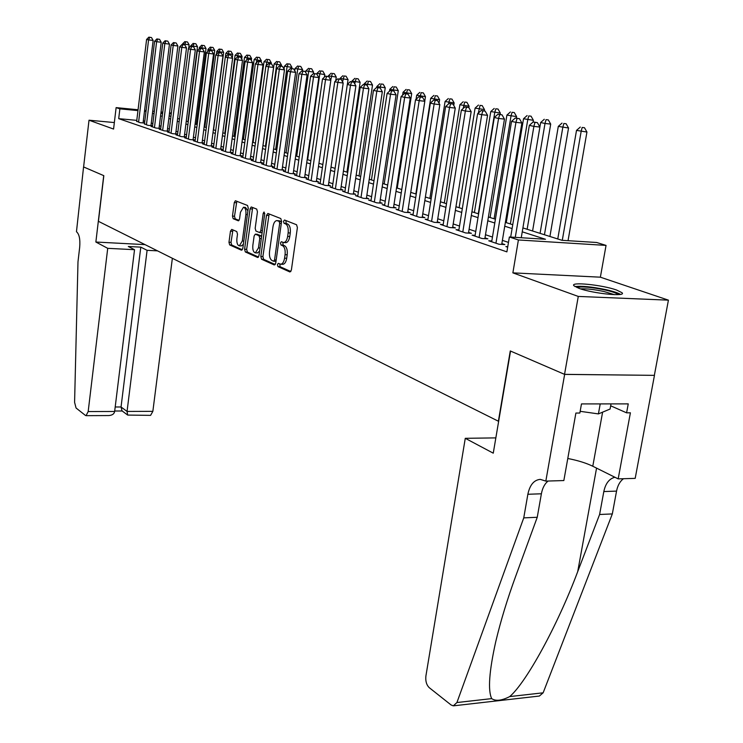 <?xml version="1.0" encoding="UTF-8"?>
<svg xmlns="http://www.w3.org/2000/svg" width="743" height="743" viewBox="0 0 743 743"><rect width="100%" height="100%" fill="white"/><g stroke="black" fill="none" stroke-linecap="round" stroke-linejoin="round"><path stroke-width="1.11" d="M277.436 264.647L277.984 266.616L289.891 271.966L291.367 270.127L297.395 227.59L296.578 224.757L284.513 220.012L283.501 221.349L284.049 223.29L285.591 223.903C287.717 225.231 288.563 228.212 288.145 232.865L287.652 236.395C286.974 240.193 285.674 242.246 283.742 242.543L281.309 241.716L280.464 243.054L281.012 245.014L282.544 245.664C284.653 247.029 285.498 250.029 285.08 254.663L284.578 258.174C283.919 261.917 282.637 263.932 280.743 264.22L278.272 263.338L277.436 264.647M279.767 263.969L280.092 266.718L290.866 271.548M285.906 220.56L286.166 223.429L287.717 224.042L285.591 223.903M282.832 242.32L283.12 245.125L284.662 245.775L282.544 245.664M579.001 288.349C593.016 293.587 626.897 296.986 621.993 292.705L616.569 290.021C602.304 284.866 569.537 281.56 573.94 285.767L579.001 288.349M231.742 229.401L230.46 231.175L228.974 242.274L229.661 244.911L241.484 250.224L242.803 248.45L248.273 208.133L247.549 205.477L235.392 200.731L234.286 202.588L232.475 216.083L233.181 218.702L238.429 220.838L239.543 218.999L240.453 212.257L243.463 207.278C245.394 207.808 246.212 210.204 245.896 214.467L242.311 240.964L239.357 245.84C237.407 245.283 236.59 242.868 236.896 238.596L237.491 234.212L236.785 231.565L231.742 229.401M136.777 120.357L118.704 118.657L119.874 108.849L116.122 107.614L138.068 109.76M545.826 481.111L564.643 374.398L510.543 351.067L493.259 453.174L465.276 438.314L425.897 676.028C425.377 681.071 426.491 684.953 429.259 687.684L451.085 704.968L453.304 705.85L456.917 702.544L523.75 517.88L527.864 494.271C529.843 484.91 533.985 479.95 540.291 479.374L545.826 481.111L563.844 480.554L575.89 413.052L579.846 413.034L581.472 403.923L628.253 403.886L626.6 412.829L630.398 412.811L618.176 478.882L635.191 478.362L654.462 375.354L564.541 374.351L510.274 350.956L498.377 421.225L98.429 221.33L103.825 175.673L83.606 166.952L89.011 120.208L113.577 129.059L116.122 107.614M564.541 374.351L578.277 296.429L668.421 300.153L600.372 277.185L606.047 245.404L518.4 239.961L509.373 236.989L545.473 239.265L522.245 231.816M600.372 277.185L512.874 272.867L578.277 296.429M512.874 272.867L518.4 239.961M118.704 118.657L506.893 251.868L509.373 236.989M260.812 256.493L261.564 259.242L274.325 264.972L275.746 263.152L281.588 221.33L280.798 218.553L267.879 213.473L266.486 215.349L260.812 256.493L262.892 256.595L263.644 259.344L275.263 264.545M257.589 257.459L245.311 251.942L244.596 249.249L250.085 208.848L251.227 206.963L256.706 209.08L257.44 211.764L255.174 228.333L255.917 231.036L259.66 232.559L260.821 230.683L263.208 213.325L264.034 211.987L264.703 213.919L258.963 255.657L257.988 257.477M114.348 122.558L89.011 120.208M654.36 375.317L668.421 300.153M507.757 246.695L505.872 246.574L507.673 247.187M491.829 240.964L488.736 240.778L498.952 244.233L504.868 244.586L501.859 243.574M475.121 235.336L472.121 235.15L482.021 238.503L487.891 238.865L484.975 237.881M458.905 229.875L455.998 229.689L465.61 232.94L471.424 233.311L468.601 232.355M443.181 224.581L440.367 224.395L449.691 227.553L455.45 227.925L452.71 226.996M427.912 219.436L425.182 219.25L434.237 222.315L439.949 222.696L437.283 221.795M413.089 214.439L410.433 214.253L419.228 217.235L424.894 217.615L422.303 216.742M398.685 209.582L396.103 209.405L404.656 212.294L410.266 212.684L407.749 211.839M384.679 204.864L382.171 204.687L390.484 207.501L396.047 207.891L393.595 207.065M371.063 200.276L368.63 200.099L376.71 202.83L382.218 203.229L379.84 202.43M357.82 195.808L355.451 195.632L363.318 198.297L368.779 198.697L366.466 197.917M344.928 191.462L342.625 191.285L350.278 193.877L355.693 194.285L353.445 193.524M332.39 187.236L330.143 187.06L337.591 189.586L342.96 189.994L340.768 189.251M320.168 183.112L317.985 182.945L325.239 185.397L330.561 185.815L328.425 185.091M308.261 179.1L306.135 178.933L313.212 181.32L318.478 181.738L316.397 181.032M296.661 175.181L294.599 175.023L301.482 177.354L306.71 177.772L304.686 177.085M285.358 171.373L283.343 171.206L290.058 173.481L295.24 173.899L293.262 173.23M274.334 167.649L272.365 167.491L278.922 169.71L284.058 170.128L282.126 169.478M263.579 164.027L261.657 163.869L268.056 166.033L273.145 166.451L271.26 165.819M253.084 160.479L251.208 160.33L257.45 162.438L262.502 162.856L260.663 162.243M242.84 157.024L241.02 156.875L247.103 158.937L252.109 159.355L250.317 158.751M232.838 153.652L231.064 153.504L237.008 155.51L241.967 155.937L240.221 155.343M223.076 150.355L221.34 150.207L227.144 152.176L232.067 152.594L230.358 152.018M213.538 147.142L211.839 146.993L217.513 148.906L222.389 149.334L220.727 148.776M204.214 143.993L202.551 143.845L208.096 145.721L212.944 146.148L211.309 145.6M195.103 140.919L193.486 140.771L198.901 142.61L203.703 143.037L202.105 142.498M186.196 137.91L184.617 137.771L189.911 139.563L194.675 139.99L193.115 139.461M177.484 134.966L175.942 134.827L181.116 136.582L185.843 137.009L184.32 136.498M168.967 132.096L167.454 131.957L172.525 133.675L177.206 134.102L175.719 133.591M160.637 129.282L159.151 129.143L164.11 130.824L168.763 131.251L167.296 130.759M152.482 126.524L151.024 126.394L155.881 128.037L160.488 128.465L159.067 127.982M144.495 123.83L147.829 125.307L152.399 125.734L151.005 125.261M508.472 242.404L502.389 240.379M492.47 237.063L485.495 234.732M475.743 231.472L469.102 229.253M459.527 226.048L453.193 223.94M443.785 220.792L437.757 218.776M428.507 215.684L422.767 213.77M413.665 210.724L408.195 208.904M399.251 205.913L394.041 204.167M385.236 201.223L380.277 199.57M371.602 196.672L366.884 195.093M358.349 192.242L353.854 190.737M345.449 187.933L341.167 186.502M332.892 183.735L328.815 182.379M320.66 179.648L316.787 178.357M308.754 175.673L305.057 174.438M297.144 171.791L293.634 170.621M285.823 168.011L282.489 166.896M274.789 164.324L271.613 163.265M264.025 160.729L261.007 159.717M253.53 157.219L250.66 156.262M243.277 153.792L240.546 152.882M233.265 150.448L230.683 149.584M223.494 147.179L221.042 146.362M213.947 143.993L211.616 143.213M204.622 140.873L202.412 140.139M195.502 137.827L193.412 137.13M186.586 134.854L184.608 134.186M177.874 131.938L176.007 131.316M169.348 129.087L167.584 128.502M161.008 126.301L159.336 125.743M152.844 123.57L151.275 123.05M144.829 121.118L143.306 120.97M136.675 121.193L139.944 122.641L144.476 123.059L143.111 122.604M527.149 229.262L545.009 123.477L540.653 122.521L522.905 227.925L561.977 240.305L596.638 242.487L606.047 245.404M144.597 110.391L146.12 110.54M152.733 111.19L154.349 111.348M161.045 111.998L162.763 112.174M169.543 112.834L171.364 113.01M146.018 111.394L144.495 111.246M137.966 110.605L119.874 108.849M512.103 228.565L504.748 226.206M494.782 223.011L487.78 220.773M478 217.634L471.331 215.498M461.719 212.414L455.366 210.38M445.921 207.343L439.875 205.412M430.587 202.43L424.829 200.582M415.69 197.657L410.21 195.892M401.22 193.013L396 191.341M387.159 188.508L382.19 186.911M373.488 184.125L368.751 182.602M360.188 179.862L355.674 178.413M347.241 175.71L342.95 174.326M334.647 171.67L330.551 170.361M322.378 167.732L318.487 166.488M310.425 163.906L306.72 162.717M298.779 160.172L295.259 159.039M287.43 156.532L284.077 155.454M276.359 152.984L273.173 151.962M265.557 149.519L262.53 148.544M255.025 146.139L252.146 145.219M244.744 142.842L242.014 141.969M234.704 139.628L232.113 138.792M224.906 136.48L222.445 135.69M215.331 133.415L213 132.663M205.978 130.415L203.758 129.7M196.83 127.48L194.731 126.812M187.895 124.61L185.908 123.979M179.147 121.815L177.28 121.211M170.602 119.075L168.828 118.499M162.234 116.391L160.572 115.852M154.052 113.763L152.482 113.261M160.897 113.177L162.568 113.707M169.172 115.797L170.936 116.354M177.623 118.471L179.5 119.066M186.261 121.211L188.248 121.843M195.093 124.016L197.192 124.675M204.13 126.877L206.34 127.582M213.371 129.802L215.702 130.545M222.826 132.802L225.287 133.582M232.503 135.867L235.094 136.693M242.404 139.006L245.144 139.879M252.555 142.229L255.434 143.139M262.948 145.517L265.975 146.482M273.591 148.897L276.786 149.91M284.504 152.352L287.866 153.42M295.695 155.9L299.225 157.024M307.175 159.541L310.88 160.711M318.942 163.274L322.843 164.509M331.025 167.101L335.121 168.401M343.433 171.029L347.733 172.395M356.166 175.069L360.689 176.5M369.252 179.221L373.998 180.725M382.701 183.484L387.688 185.063M396.53 187.868L401.759 189.521M410.749 192.372L416.238 194.109M425.386 197.006L431.154 198.836M440.45 201.78L446.497 203.703M455.951 206.703L462.313 208.718M471.935 211.764L478.613 213.882M488.402 216.984L495.414 219.204M505.389 222.371L512.754 224.702M171.252 113.855L169.432 113.679M162.652 113.02L160.943 112.852M282.646 264.313L282.86 264.322C284.755 264.034 286.036 262.028 286.705 258.276L284.578 258.174M284.662 245.775C286.77 247.15 287.615 250.15 287.197 254.775L286.705 258.276M285.618 242.645L285.86 242.664C287.792 242.367 289.092 240.314 289.77 236.515L287.652 236.395M287.717 224.042C289.835 225.361 290.689 228.342 290.272 232.996L289.77 236.515M269.133 213.965L262.892 256.595M273.563 261.202L274.557 259.929L279.674 223.281L279.127 221.34L276.833 220.569C274.929 220.875 273.638 222.919 272.978 226.708L269.523 251.598C269.115 256.14 269.932 259.112 271.984 260.496L273.563 261.202M273.861 261.211L275.997 261.304M281.532 221.739L279.127 221.34M277.093 220.587L281.235 221.47M258.49 257.032L247.373 252.044L245.311 251.942M252.676 207.492L246.648 249.351L247.373 252.044M259.809 232.54L262.149 232.522M252.834 245.45C252.518 249.815 253.372 252.286 255.406 252.852L258.453 247.911L259.762 238.419L259.01 235.698L255.267 234.166L254.125 236.023L252.834 245.45M257.31 252.954L259.567 251.218M261.61 236.413L259.01 235.698M257.189 234.305L261.09 235.819M241.234 245.933L243.36 244.354M247.902 210.863L245.506 207.418L243.667 207.288M236.831 201.26L234.509 216.213L235.206 218.832L239.051 220.42M232.949 229.921L230.999 242.385L231.695 245.014L242.357 249.797M568.042 240.686L586.942 132.031L576.512 130.397L557.761 238.967M562.284 240.323L581.156 131.418L582.159 127.462L584.472 127.712L582.159 127.462M576.512 130.397L580.302 127.062M584.472 127.712L586.942 132.031M521.252 237.741L539.892 127.034L533.883 126.394L515.28 237.361M534.979 122.372L537.375 122.632L533.158 121.973L534.979 122.372L533.883 126.394L529.341 125.372L510.682 237.073M539.892 127.034L537.375 122.632M533.158 121.973L529.341 125.372M576.977 287.569C581.676 286.315 590.954 287.095 604.821 289.909C612.232 291.6 616.718 293.169 618.287 294.618M614.461 294.655L604.022 291.525C594.224 289.464 586.394 288.572 580.534 288.86M620.479 294.367C617.888 292.835 613.031 291.265 605.898 289.659C591.855 286.761 581.565 285.739 575.026 286.612M580.153 411.316L598.403 413.907L610.087 409.04L611.025 403.895M600.214 403.904L598.403 413.907M523.75 517.88L537.245 517.277L515.865 575.76C507.441 598.737 500.726 620.73 495.739 641.72C489.145 671.412 487.798 690.377 491.69 698.615C495.683 701.364 501.692 700.686 509.717 696.581C526.239 682.557 557.547 625.495 577.71 571.627L599.601 514.49L603.818 491.56C605.536 483.47 609.232 478.696 614.888 477.247M599.601 514.49L612.325 513.924L616.551 491.104C617.656 485.495 619.959 481.362 623.442 478.724M548.083 481.046C544.703 483.758 542.464 488.002 541.387 493.789L537.245 517.277M509.717 696.581L543.142 692.81L612.325 513.924M564.643 374.398L654.462 375.354M465.276 438.314L495.841 437.887M567.782 458.487C577.84 460.456 586.181 463.038 592.784 466.242L618.176 478.882M543.142 692.81L539.372 696.042L453.992 705.776M610.681 405.808L626.6 412.829M107.716 248.329L88.176 411.557L114.645 411.473L134.529 249.694L107.716 248.329L95.866 242.032L103.723 175.627L83.569 166.934L76.464 231.723C79.232 234.017 80.309 239.153 79.696 247.131L77.987 261.815L74.588 402.334L76.065 408.009L85.426 415.421L86.058 415.662L88.176 411.557M145.043 244.623L95.866 242.032M157.516 250.855L147.095 250.326L140.798 247.14L128.307 246.49L134.529 249.694M147.095 250.326L127.053 411.436L152.854 411.353L150.597 415.365L127.666 415.068L127.053 411.436L121.044 406.978L140.798 247.14M172.367 258.285L152.854 411.353M122.047 410.879L121.044 406.978L115.202 406.988M86.058 415.662L108.729 415.56C112.23 415.3 114.208 413.944 114.645 411.473M549.913 236.488L568.544 128L558.299 126.394L540.068 233.358M544.443 234.751L562.804 127.387L563.816 123.496L566.11 123.747L563.816 123.496M558.299 126.394L562.014 123.106M566.11 123.747L568.544 128M532.582 230.989L550.702 124.09L545.009 123.477L546.04 119.651L548.315 119.902L546.04 119.651M540.653 122.521L544.285 119.279M548.315 119.902L550.702 124.09M533.112 122.01L533.4 120.301L523.527 118.75L506.252 222.64M510.367 223.949L527.762 119.688L528.793 115.927L531.05 116.177L528.793 115.927M523.527 118.75L527.093 115.555M531.05 116.177L533.4 120.301M516.357 118.146L516.608 116.614L506.912 115.1L490.083 217.523M494.086 218.786L511.017 116.001L512.057 112.304L514.295 112.555L512.057 112.304M506.912 115.1L510.413 111.952M514.295 112.555L516.608 116.614M501.72 244.401L521.892 123.004L515.948 122.363L495.952 243.221M517.044 118.416L519.422 118.676L515.28 118.026L517.044 118.416L515.948 122.363L511.546 121.378L491.69 241.781M521.892 123.004L519.422 118.676M515.28 118.026L511.546 121.378M484.845 238.679L504.46 119.103L498.562 118.462L479.114 237.519M499.667 114.58L502.027 114.84L497.968 114.208L499.667 114.58L498.562 118.462L494.299 117.505L474.991 236.116M504.46 119.103L502.027 114.84M497.968 114.208L494.299 117.505M468.471 233.126L487.557 115.314L481.715 114.682L462.796 231.992M482.829 110.865L485.17 111.125L481.176 110.503L482.829 110.865L481.715 114.682L477.582 113.753L458.784 230.636M487.557 115.314L485.17 111.125M481.176 110.503L477.582 113.753M452.589 227.739L471.164 111.645L465.378 111.013L446.952 226.624M466.493 107.261L468.814 107.512L464.886 106.908L466.493 107.261L465.378 111.013L461.366 110.113L443.069 225.305M471.164 111.645L468.814 107.512M464.886 106.908L461.366 110.113M500.085 114.441L500.308 113.047L490.779 111.552L474.387 212.544M478.269 213.77L494.764 112.434L495.813 108.794L498.024 109.045L495.813 108.794M490.779 111.552L494.206 108.45M498.024 109.045L500.308 113.047M437.172 222.51L455.264 108.088L449.524 107.456L431.581 221.414M450.648 103.76L452.942 104.02L449.088 103.416L450.648 103.76L449.524 107.456L445.633 106.583L427.801 220.142M455.264 108.088L452.942 104.02M449.088 103.416L445.633 106.583M484.26 110.921L484.482 109.574L475.102 108.116L459.128 207.706M478.316 113.094L480.034 105.385L482.226 105.627L480.034 105.385M475.102 108.116L478.473 105.051M482.226 105.627L484.482 109.574M422.191 217.439L439.819 104.633L434.135 104.001L416.647 216.362M435.259 100.361L437.534 100.621L433.745 100.026L435.259 100.361L434.135 104.001L430.355 103.156L412.987 215.117M439.819 104.633L437.534 100.621M433.745 100.026L430.355 103.156M468.87 107.624L469.093 106.203L459.88 104.763L444.295 203.006M463.186 108.459L464.7 102.07L466.883 102.311L464.7 102.07M459.88 104.763L463.186 101.745M466.883 102.311L469.093 106.203M407.638 212.507L424.82 101.271L419.182 100.649L402.149 211.449M420.315 97.064L422.572 97.324L418.848 96.739L420.315 97.064L419.182 100.649L415.513 99.822L398.582 210.241M424.82 101.271L422.572 97.324M418.848 96.739L415.513 99.822M453.75 105.432L454.14 102.924L445.076 101.512L429.872 198.437M448.475 103.974L449.794 98.847L451.958 99.088L449.794 98.847M445.076 101.512L448.326 98.531M451.958 99.088L454.14 102.924M393.502 207.715L410.257 98.011L404.666 97.389L388.05 206.675M405.799 93.859L408.037 94.11L404.368 93.544L405.799 93.859L404.666 97.389L401.099 96.581L384.586 205.495M410.257 98.011L408.037 94.11M404.368 93.544L401.099 96.581M439.048 103.277L439.605 99.738L430.68 98.345L415.848 193.988M434.098 100.073L435.305 95.708L437.451 95.958L435.305 95.708M430.68 98.345L433.875 95.401M437.451 95.958L439.605 99.738M379.747 203.053L396.093 94.844L390.549 94.222L374.342 202.031M391.691 90.748L393.901 90.999L390.298 90.442L391.691 90.748L390.549 94.222L387.084 93.442L370.971 200.889M396.093 94.844L393.901 90.999M390.298 90.442L387.084 93.442M424.755 101.159L425.46 96.636L416.674 95.271L416.052 99.33M420.009 96.869L421.207 92.661L423.334 92.903L421.207 92.661M416.674 95.271L419.814 92.364M423.334 92.903L425.46 96.636M366.373 198.52L382.32 91.76L376.831 91.138L361.005 197.517M377.964 87.72L380.165 87.971L376.617 87.423L377.964 87.72L376.831 91.138L373.46 90.377L357.736 196.403M382.32 91.76L380.165 87.971M376.617 87.423L373.46 90.377M397.254 188.09L411.687 93.618L403.04 92.281L402.604 95.188M406.3 93.767L407.489 89.699L409.597 89.94L407.489 89.699M403.04 92.281L406.133 89.401M409.597 89.94L411.687 93.618M353.352 194.109L368.918 88.761L363.485 88.138L348.04 193.124M364.618 84.776L366.791 85.018L363.308 84.479L364.618 84.776L363.485 88.138L360.197 87.405L344.845 192.038M368.918 88.761L366.791 85.018M363.308 84.479L360.197 87.405M384.187 183.948L398.285 90.683L389.778 89.364L389.499 91.185M392.954 90.785L394.124 86.81L396.214 87.052L394.124 86.81M389.778 89.364L392.815 86.522M396.214 87.052L398.285 90.683M340.684 189.818L355.888 85.844L350.492 85.222L335.409 188.843M351.634 81.906L353.789 82.157L350.352 81.619L351.634 81.906L350.492 85.222L347.297 84.507L332.307 187.793M355.888 85.844L353.789 82.157M350.352 81.619L347.297 84.507M371.454 179.917L385.236 87.813L376.85 86.522L376.71 87.433M379.942 87.925L381.122 83.996L383.193 84.238L381.122 83.996M376.85 86.522L379.84 83.718M383.193 84.238L385.236 87.813M328.341 185.639L343.192 83.002L337.851 82.389L323.112 184.682M338.984 79.111L341.121 79.362L337.74 78.842L338.984 79.111L337.851 82.389L334.74 81.693L320.094 183.651M343.192 83.002L341.121 79.362M337.74 78.842L334.74 81.693M359.045 175.98L372.522 85.027L364.256 83.755L364.135 84.581M367.191 85.714L368.444 81.256L370.506 81.498L368.444 81.256M364.256 83.755L367.2 80.987M370.506 81.498L372.522 85.027M316.323 181.571L330.839 80.235L325.536 79.622L311.141 180.623M326.679 76.399L328.796 76.64L325.462 76.13L326.679 76.399L325.536 79.622L322.508 78.944L308.187 179.62M330.839 80.235L328.796 76.64M325.462 76.13L322.508 78.944M346.953 172.144L360.123 82.315L351.987 81.061L351.876 81.795M354.727 83.801L356.101 78.582L358.135 78.823L356.101 78.582M351.987 81.061L354.885 78.321M358.135 78.823L360.123 82.315M304.611 177.605L318.793 77.541L313.546 76.928L299.466 176.667M314.679 73.752L316.778 73.994L313.5 73.492L314.679 73.752L313.546 76.928L310.593 76.269L296.596 175.701M318.793 77.541L316.778 73.994M313.5 73.492L310.593 76.269M347.352 84.461L348.049 79.668L340.025 78.424L339.932 79.102M342.579 81.916L344.055 75.981L346.08 76.223L344.055 75.981M340.025 78.424L342.876 75.721M346.08 76.223L348.049 79.668M293.188 173.732L307.063 74.913L301.853 74.309L288.089 172.813M302.995 71.17L305.076 71.412L301.844 70.91L302.995 71.17L301.853 74.309L298.983 73.659L285.293 171.865M307.063 74.913L305.076 71.412M301.844 70.91L298.983 73.659M335.734 80.746L336.263 77.086L328.36 75.86L328.267 76.529M330.737 80.058L332.316 73.446L334.322 73.678L332.316 73.446M328.36 75.86L331.164 73.195M334.322 73.678L336.263 77.086M282.061 169.961L295.63 72.35L290.467 71.746L277 169.06M291.6 68.653L293.661 68.895L290.476 68.402L291.6 68.653L290.467 71.746L287.662 71.124L274.269 168.132M295.63 72.35L293.661 68.895M290.476 68.402L287.662 71.124M324.403 77.133L324.775 74.56L316.973 73.362L316.871 74.142M307.639 159.689L319.796 73.984L320.865 70.966L322.861 71.198L320.865 70.966M316.973 73.362L319.741 70.724M322.861 71.198L324.775 74.56M271.195 166.293L284.476 69.851L279.359 69.257L266.18 165.392M280.492 66.201L282.535 66.443L279.396 65.96L280.492 66.201L279.359 69.257L276.619 68.644L263.514 164.491M284.476 69.851L282.535 66.443M279.396 65.96L276.619 68.644M313.342 73.641L313.555 72.108L305.875 70.919L305.661 72.442M296.726 156.225L308.624 71.523L309.692 68.551L311.67 68.783L309.692 68.551M305.875 70.919L308.596 68.31M311.67 68.783L313.555 72.108M260.598 162.698L273.591 67.418L268.52 66.824L255.62 161.816M269.653 63.805L271.678 64.047L268.585 63.573L269.653 63.805L268.52 66.824L265.855 66.229L253.019 160.943M273.591 67.418L271.678 64.047M268.585 63.573L265.855 66.229M302.429 70.984L302.615 69.703L295.027 68.542L294.72 70.761M286.064 152.844L297.72 69.127L298.788 66.192L300.748 66.424L298.788 66.192M295.027 68.542L297.711 65.96M300.748 66.424L302.615 69.703M250.261 159.197L262.985 65.04L257.951 64.446L245.32 158.333M259.075 61.474L261.09 61.715L258.035 61.242L259.075 61.474L257.951 64.446L255.341 63.87L242.785 157.47M262.985 65.04L261.09 61.715M258.035 61.242L255.341 63.87M291.758 68.56L291.925 67.362L284.448 66.211L284.049 69.108M275.653 149.547L287.067 66.786L288.135 63.889L290.076 64.121L288.135 63.889M284.448 66.211L287.086 63.666M290.076 64.121L291.925 67.362M240.165 155.779L252.62 62.728L247.633 62.133L235.262 154.925M248.756 59.199L250.753 59.431L247.735 58.976L248.756 59.199L247.633 62.133L245.088 61.567L232.782 154.08M252.62 62.728L250.753 59.431M247.735 58.976L245.088 61.567M281.337 66.192L281.486 65.078L274.111 63.944L262.985 145.535M265.483 146.325L276.675 64.502L277.743 61.641L279.665 61.873L277.743 61.641M274.111 63.944L276.712 61.418M279.665 61.873L281.486 65.078M230.302 152.445L242.506 60.462L237.556 59.877L225.445 151.6M238.679 56.97L240.658 57.211L237.686 56.756L238.679 56.97L237.556 59.877L235.076 59.319L223.021 150.773M242.506 60.462L240.658 57.211M237.686 56.756L235.076 59.319M271.139 63.935L271.288 62.839L264.006 61.725L253.103 142.405M265.994 66.081L267.582 59.44L269.486 59.672L267.582 59.44M264.006 61.725L266.579 59.226M269.486 59.672L271.288 62.839M220.671 149.185L232.624 58.251L227.72 57.666L215.851 148.349M228.844 54.806L230.804 55.038L227.869 54.583L228.844 54.806L227.72 57.666L225.296 57.118L213.482 147.551M232.624 58.251L230.804 55.038M227.869 54.583L225.296 57.118M261.164 61.845L261.322 60.657L254.143 59.551L243.453 139.34M256.196 63.044L257.654 57.295L259.548 57.527L257.654 57.295M254.143 59.551L256.669 57.081M259.548 57.527L261.322 60.657M211.253 145.999L222.974 56.087L218.108 55.511L206.47 145.173M219.231 52.679L221.173 52.911L218.284 52.474L219.231 52.679L218.108 55.511L215.739 54.973L204.167 144.393M222.974 56.087L221.173 52.911M218.284 52.474L215.739 54.973M251.329 60.452L251.589 58.521L244.493 57.434L234.008 136.35M246.602 60.081L247.948 55.196L249.824 55.428L247.948 55.196M244.493 57.434L246.992 54.991M249.824 55.428L251.589 58.521M241.716 59.069L242.069 56.431L235.067 55.363L224.785 133.424M237.231 57.202L238.466 53.143L240.323 53.375L238.466 53.143M235.067 55.363L237.528 52.948M240.323 53.375L242.069 56.431M232.318 57.703L232.754 54.397L225.844 53.338L225.352 57.062M228.027 54.61L229.188 51.146L231.036 51.369L229.188 51.146M225.844 53.338L228.268 50.942M231.036 51.369L232.754 54.397M202.059 142.888L213.547 53.979L208.718 53.403L197.313 142.071M209.832 50.608L211.764 50.84L208.913 50.403L209.832 50.608L208.718 53.403L206.405 52.883L195.056 141.309M213.547 53.979L211.764 50.84M208.913 50.403L206.405 52.883M193.069 139.842L204.334 51.917L199.542 51.341L188.36 139.034M200.656 48.583L202.57 48.815L199.756 48.379L200.656 48.583L199.542 51.341L197.285 50.83L186.149 138.291M204.334 51.917L202.57 48.815M199.756 48.379L197.285 50.83M184.273 136.87L195.325 49.892L190.579 49.326L179.602 136.071M191.685 46.595L193.579 46.828L190.793 46.4L191.685 46.595L190.579 49.326L188.36 48.834L177.438 135.337M195.325 49.892L193.579 46.828M192.92 46.688L192.994 46.122L190.895 45.657L188.36 48.834M213.547 129.858L223.652 52.4L216.817 51.351L216.436 54.285M218.962 52.549L220.114 49.177L221.943 49.4L220.114 49.177M216.817 51.351L219.213 48.982M221.943 49.4L223.652 52.4M175.673 133.963L186.512 47.923L181.803 47.357L171.039 133.173M182.908 44.664L184.793 44.896L182.044 44.469L182.908 44.664L181.803 47.357L179.639 46.874L168.921 132.458M186.512 47.923L184.793 44.896M182.044 44.469L179.639 46.874M204.827 127.099L214.736 50.44L207.994 49.41L207.715 51.583M210.102 50.543L211.235 47.264L213.055 47.478L211.235 47.264M207.994 49.41L210.353 47.069M213.055 47.478L214.736 50.44M167.259 131.112L177.893 45.992L173.221 45.434L162.661 130.331M174.326 42.769L176.193 42.992L173.481 42.583L174.326 42.769L173.221 45.434L171.113 44.961L160.59 129.635M177.893 45.992L176.193 42.992M173.481 42.583L171.113 44.961M196.282 124.387L206.015 48.536L199.356 47.515L199.17 48.954M201.418 48.583L202.542 45.379L204.353 45.602L202.542 45.379M199.356 47.515L201.687 45.193M204.353 45.602L206.015 48.536M159.021 128.325L169.46 44.106L164.835 43.549L154.46 127.555M165.93 40.911L167.779 41.144L165.095 40.735L165.93 40.911L164.835 43.549L162.763 43.085L152.436 126.867M169.46 44.106L167.779 41.144M165.095 40.735L162.763 43.085M187.923 121.741L197.48 46.66L192.994 46.122L194.044 43.54L195.836 43.763L194.044 43.54M190.895 45.657L193.199 43.363M195.836 43.763L197.48 46.66M150.959 125.595L161.212 42.258L156.615 41.701L146.436 124.833M157.711 39.1L159.55 39.323L156.894 38.924L157.711 39.1L156.615 41.701L154.59 41.246L144.458 124.165M161.212 42.258L159.55 39.323M156.894 38.924L154.59 41.246M188.657 48.536L189.121 44.831L182.62 43.837L182.527 44.534M184.598 44.849L185.713 41.738L187.496 41.961L185.713 41.738M182.62 43.837L184.896 41.562M187.496 41.961L189.121 44.831M143.065 122.929L153.142 40.456L148.581 39.899L138.579 122.177M149.668 37.326L151.488 37.549L148.869 37.15L149.668 37.326L148.581 39.899L146.594 39.453L136.638 121.518M153.142 40.456L151.488 37.549M148.869 37.15L146.594 39.453M280.092 266.718L277.984 266.616M286.166 223.429L284.049 223.29M283.12 245.125L281.012 245.014M287.197 254.775L285.08 254.663M290.272 232.996L288.145 232.865M268.576 215.489L266.486 215.349M263.644 259.344L261.564 259.242M276.182 260.004L274.557 259.929M281.3 223.383L279.674 223.281M279.628 220.838L277.529 220.699M246.648 249.351L244.596 249.249M252.146 208.987L250.085 208.848M262.381 230.776L260.821 230.683M264.74 213.427L263.208 213.325M260.013 247.995L258.453 247.911M261.322 238.512L259.762 238.419M257.552 234.324L255.481 234.203M243.806 241.048L242.311 240.964M247.4 214.56L245.896 214.467M235.206 218.832L233.181 218.702M234.509 216.213L232.475 216.083M236.32 202.728L234.286 202.588M231.695 245.014L229.661 244.911M230.999 242.385L228.974 242.274M232.485 231.296L230.46 231.175M603.818 491.56L616.551 491.104M541.387 493.789L527.864 494.271M456.917 702.544L491.69 698.615M577.71 571.627L596.564 468.118M602.61 412.151L592.784 466.242M282.86 264.322L280.743 264.22M285.86 242.664L283.742 242.543M275.839 261.341L273.73 261.239M261.74 232.68L259.66 232.559M257.477 252.964L255.406 252.852M257.338 234.286L255.341 234.166M241.401 245.942L239.357 245.84M121.666 410.591L127.666 415.068M114.701 411.018L122.196 410.99"/></g></svg>
